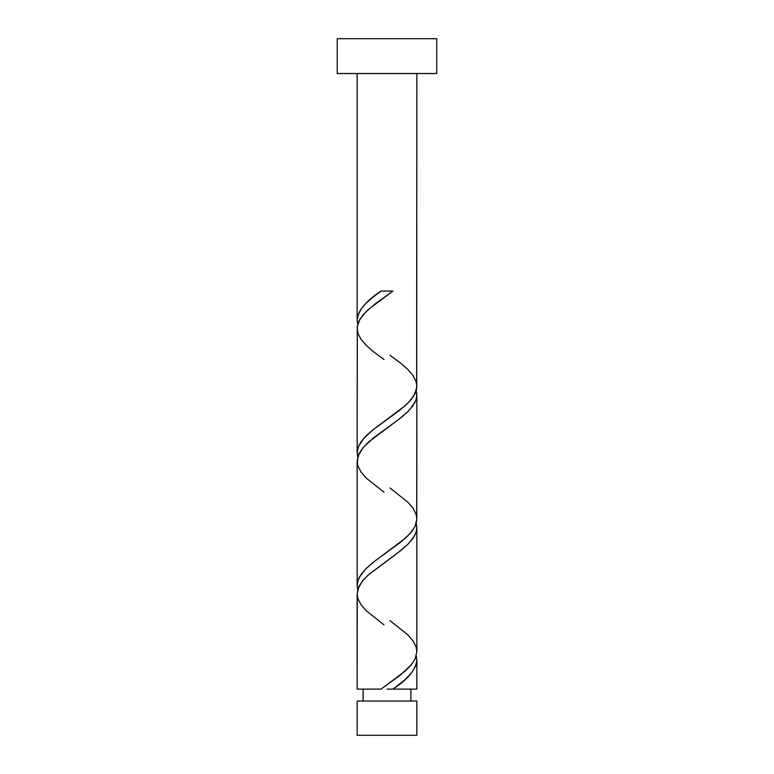 <?xml version="1.0" encoding="UTF-8"?>
<svg xmlns="http://www.w3.org/2000/svg" width="774" height="774" viewBox="0 0 774 774"><rect width="100%" height="100%" fill="white"/><g stroke="black" fill="none" stroke-linecap="round" stroke-linejoin="round"><path stroke-width="1.16" d="M357.143 701.051L357.143 735.3L416.857 735.3L416.857 701.051L357.143 701.051L416.857 701.051L416.857 735.3L357.143 735.3L357.143 701.051M363.112 689.112L363.112 701.051L363.112 689.112M410.888 701.051L410.888 689.112L410.888 701.051M337.241 38.7L337.241 73.53L436.759 73.53L436.759 38.7L337.241 38.7L337.241 73.53L436.759 73.53L436.759 38.7L337.241 38.7M357.975 324.974L357.143 320.001L357.143 73.53L357.143 320.001L358.13 314.573L361.003 309.136L365.589 303.708L371.578 298.28L381.06 291.053L392.94 291.053L375.138 303.901L365.667 312.096L360.026 319.111L357.327 326.125L357.143 452.684L358.43 446.463L363.925 438.161L372.933 429.87L398.426 411.217L407.269 403.757L413.606 396.288L416.644 388.819L416.857 73.53L416.712 384.262M395.417 687.302L392.94 689.112L416.857 689.112L416.857 660.164L415.87 665.592L411.652 672.829L404.55 680.065L395.417 687.302M416.025 522.508L416.857 527.481L416.857 651.708L415.116 658.955L411.149 664.982L405.218 671.019L381.06 689.112L357.143 689.112L381.06 689.112L400.352 675.092L411.487 664.566L415.222 658.722L416.857 651.708L416.857 527.481L416.277 531.632L414.583 535.782L408.111 544.074L398.426 552.355L368.056 575.169L362.174 581.38L357.975 588.85L357.143 593.822L357.143 689.112L357.288 595.903M357.975 590.339L357.143 585.367L357.143 461.14L357.143 585.367L357.723 581.216L359.417 577.065L365.889 568.774L375.574 560.492L400.555 542.245L409.707 533.944L415.009 526.484L416.799 520.263L416.857 394.798L416.277 398.949L414.583 403.099L408.111 411.391L398.426 419.672L373.445 437.92L363.19 447.459L357.975 456.167L357.288 463.22M416.025 655.191L416.857 660.164L416.857 689.112L392.94 689.112C407.83 679.466 415.802 669.82 416.857 660.164L416.257 655.936M389.99 620.651L407.811 634.825L413.006 640.862L416.083 646.89L416.857 651.708L416.712 649.628M416.025 389.815L416.857 394.798L416.712 516.945M357.975 457.657L357.143 452.684L357.288 330.527M387 689.112L392.94 689.112L387 689.112M381.06 291.053L392.94 291.053L381.06 291.053C366.17 300.699 358.198 310.345 357.143 320.001L357.743 324.229M389.99 355.285L400.942 363.422L407.811 369.459L413.006 375.487L416.083 381.524L416.857 386.342L415.116 393.579L411.149 399.616L405.218 405.644L373.058 429.773L366.189 435.801L360.994 441.828L357.917 447.865L357.143 452.684L357.743 456.912M389.99 487.968L407.811 502.142L413.006 508.179L416.083 514.207L416.857 519.025L415.116 526.272L411.149 532.299L405.218 538.327L373.058 562.456L366.189 568.484L360.994 574.521L357.917 580.548L357.143 585.367L357.743 589.595M384.01 624.879L366.189 610.705L360.994 604.678L357.917 598.641L357.143 593.822L358.884 586.576L362.851 580.548L368.782 574.521L400.942 550.391L407.811 544.364L413.006 538.327L416.083 532.299L416.857 527.481L416.257 523.253M384.01 492.196L366.189 478.022L360.994 471.985L357.917 465.958L357.143 461.14L358.884 453.893L362.851 447.865L368.782 441.828L400.942 417.708L407.811 411.671L413.006 405.644L416.083 399.616L416.857 394.798L416.257 390.57M384.01 359.504L373.058 351.367L366.189 345.33L360.994 339.302L357.917 333.275L357.191 327.238L358.884 321.21L362.851 315.173L368.782 309.145L392.94 291.053"/></g></svg>

